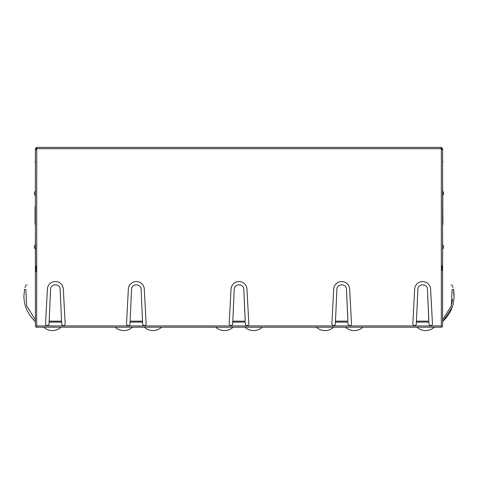 <?xml version="1.0" encoding="UTF-8"?>
<svg xmlns="http://www.w3.org/2000/svg" width="478" height="478" viewBox="0 0 478 478"><rect width="100%" height="100%" fill="white"/><g stroke="black" fill="none" stroke-linecap="round" stroke-linejoin="round"><path stroke-width="0.72" d="M332.957 325.488L334.265 325.488M349.095 325.488L350.404 325.488M230.276 325.488L231.585 325.488M246.415 325.488L247.724 325.488M127.596 325.488L128.905 325.488M143.735 325.488L145.043 325.488M46.635 325.488L47.943 325.488M62.773 325.488L64.082 325.488M413.918 325.488L415.227 325.488M430.057 325.488L431.365 325.488M43.725 327.209A12.775 12.775 0 0 0 61.053 327.209M115.138 327.209A12.775 12.775 0 0 0 132.466 327.209M450.844 307.288L452.672 299.252M442.604 320.696L443.022 321.156L452.194 307.312M454.076 297.436L453.413 289.315C451.835 283.412 451.835 283.412 453.413 289.315C451.835 283.412 451.835 283.412 453.413 289.315L452.158 289.572C450.635 283.866 450.635 283.866 452.158 289.572L451.31 305.92L442.604 319.8M450.927 285.163L452.23 285.013M442.604 268.959L442.604 254.266M442.604 242.448L442.604 251.392M442.604 197.862L442.604 195.627A3.089 3.089 0 0 0 443.56 193.393A3.089 3.089 0 0 1 442.604 195.627M443.56 193.393A3.089 3.089 0 0 0 442.604 191.158L442.604 188.924M441.325 270.452L442.604 270.452L442.604 224.373L442.921 224.373L442.604 180.935M441.325 270.273L442.491 269.945L442.604 270.452L442.604 325.936A1.279 1.279 0 0 1 441.325 327.209L36.675 327.209A1.279 1.279 0 0 1 35.396 325.936L35.396 271.438L36.675 271.438M35.396 242.448L35.396 244.682A3.089 3.089 0 0 0 35.396 249.157L35.396 251.392M35.509 246.29L35.396 271.438L35.509 270.596L36.675 270.924M443.56 246.923A3.089 3.089 0 0 1 442.604 249.157A3.089 3.089 0 0 0 442.604 244.682M453.413 289.315C455.558 301.749 452.092 312.361 443.022 321.156L442.604 322.1M453.007 287.583L452.552 285.981M36.74 148.724L36.675 327.209M36.675 325.936L441.325 325.936L441.325 327.209M35.509 265.864L35.509 270.596L36.597 266.76M35.396 268.959L35.396 254.266M35.396 195.627L35.396 191.158A3.089 3.089 0 0 0 35.396 195.627M35.396 320.696L34.978 321.156L35.396 322.1M34.978 321.156C27.748 314.333 24.055 305.986 23.9 296.109L24.587 289.315C26.165 283.412 26.165 283.412 24.587 289.315C26.165 283.412 26.165 283.412 24.587 289.315L25.842 289.572L26.654 305.812L35.217 319.627L26.654 305.812L25.842 289.572C27.366 283.866 27.366 283.866 25.842 289.572M24.993 287.583L25.448 285.999M27.073 285.163L25.77 285.013M442.491 265.864L442.491 269.945L441.558 266.658M441.325 325.936L441.325 148.682L36.698 148.682M441.26 148.742L442.604 150.086L442.604 265.511L441.26 266.849M142.641 323.97L141.106 289.315C141.213 283.418 131.426 283.412 131.534 289.315L129.998 323.97A1.751 1.751 0 0 1 128.14 325.614A1.751 1.751 0 0 1 126.509 323.743L128.349 289.1A7.983 7.983 0 0 1 136.32 281.542A7.983 7.983 0 0 1 144.296 289.1L146.137 323.743A1.751 1.751 0 0 1 144.505 325.614A1.751 1.751 0 0 1 142.641 323.97M49.037 323.97L50.572 289.315C50.465 283.412 60.252 283.418 60.144 289.315L61.68 323.97A1.751 1.751 0 0 0 63.538 325.614A1.751 1.751 0 0 0 65.169 323.743L63.329 289.1A7.983 7.983 0 0 0 55.358 281.542A7.983 7.983 0 0 0 47.388 289.1L45.547 323.743A1.751 1.751 0 0 0 47.179 325.614A1.751 1.751 0 0 0 49.037 323.97M233.915 296.109L232.762 322.1L245.238 322.1L245.322 323.97A1.751 1.751 0 0 0 247.066 325.614A1.751 1.751 0 0 0 248.811 323.743L246.971 289.1A7.983 7.983 0 0 0 239 281.542A7.983 7.983 0 0 0 231.029 289.1L229.189 323.743A1.751 1.751 0 0 0 230.934 325.614A1.751 1.751 0 0 0 232.678 323.97L234.214 289.315C234.106 283.418 243.894 283.412 243.786 289.315L245.196 320.212M336.59 296.109L335.437 322.1L347.918 322.1L348.002 323.97A1.751 1.751 0 0 0 349.747 325.614A1.751 1.751 0 0 0 351.491 323.743L349.651 289.1A7.983 7.983 0 0 0 341.68 281.542A7.983 7.983 0 0 0 333.704 289.1L331.863 323.743A1.751 1.751 0 0 0 333.608 325.614A1.751 1.751 0 0 0 335.359 323.97L336.894 289.315C336.787 283.418 346.574 283.412 346.466 289.315L347.876 320.212M417.557 296.109L416.404 322.1L428.88 322.1L428.963 323.97A1.751 1.751 0 0 0 430.708 325.614A1.751 1.751 0 0 0 432.453 323.743L430.612 289.1A7.983 7.983 0 0 0 422.642 281.542A7.983 7.983 0 0 0 414.671 289.1L412.831 323.743A1.751 1.751 0 0 0 414.575 325.614A1.751 1.751 0 0 0 416.32 323.97L417.856 289.315C417.748 283.418 427.535 283.412 427.428 289.315L428.838 320.212M441.272 148.7L441.302 147.403L441.325 148.682M416.446 320.212L416.446 321.156L428.838 321.156L427.726 296.109M335.478 320.212L335.478 321.156L347.876 321.156L346.765 296.109M232.804 320.212L232.804 321.156L245.196 321.156L244.085 296.109M50.274 296.109L49.162 321.156L61.554 321.156L60.443 296.109M49.162 320.212L49.12 322.1L61.596 322.1L61.554 320.212M141.41 296.109L142.522 321.156L130.124 321.156L131.235 296.109M130.124 320.212L130.082 322.1L142.564 322.1L142.522 320.212M36.74 266.849L35.396 265.511L35.396 150.086L36.698 148.724L36.675 147.403L441.302 147.403M36.74 147.403L36.728 148.748M36.555 147.415L35.396 148.742L36.675 148.742M441.445 147.415L442.604 148.742L441.325 148.783M35.396 148.742L35.396 150.086M442.604 169.439L442.604 148.742M35.396 224.373L35.079 224.373L35.079 206.49L35.396 206.49M35.396 160.817L35.079 162.096L35.396 162.096M442.604 160.817L442.921 162.096L442.604 162.096M215.739 327.209A12.775 12.775 0 0 0 233.067 327.209M316.346 327.209A12.775 12.775 0 0 0 333.668 327.209M144.332 327.209A12.775 12.775 0 0 0 161.654 327.209M244.933 327.209A12.775 12.775 0 0 0 262.261 327.209M345.534 327.209A12.775 12.775 0 0 0 362.862 327.209M416.947 327.209A12.775 12.775 0 0 0 434.275 327.209"/></g></svg>
